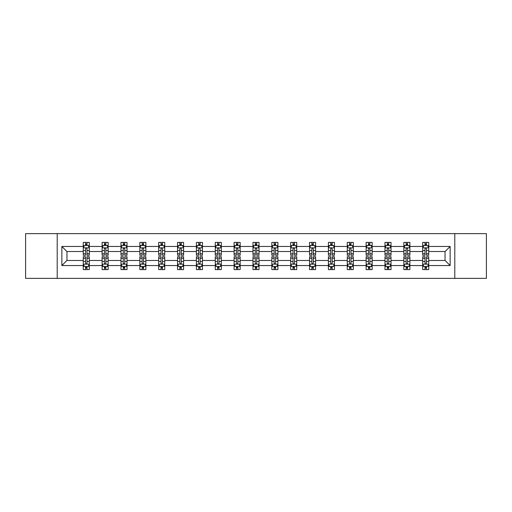 <?xml version="1.0" encoding="UTF-8"?>
<svg xmlns="http://www.w3.org/2000/svg" width="512" height="512" viewBox="0 0 512 512"><rect width="100%" height="100%" fill="white"/><g stroke="black" fill="none" stroke-linecap="round" stroke-linejoin="round"><path stroke-width="0.77" d="M454.79 278.362L486.4 278.362L486.4 233.638L454.79 233.638L454.79 278.362L57.21 278.362L57.21 233.638L25.6 233.638L25.6 278.362L57.21 278.362M428.742 265.549L428.742 260.474L445.056 260.474L450.138 265.549L428.742 265.549L428.742 269.6L426.445 269.6L426.445 266.515M454.79 233.638L57.21 233.638M422.694 265.549L409.882 265.549L409.882 260.474L422.694 260.474L422.694 269.6L428.742 269.6L428.742 266.374L427.603 266.374M409.882 265.549L409.882 269.6L407.584 269.6L407.584 266.515M403.84 265.549L391.027 265.549L391.027 260.474L403.84 260.474L403.84 269.6L409.882 269.6L409.882 266.374L408.749 266.374M391.027 265.549L391.027 269.6L388.73 269.6L388.73 266.515M384.979 265.549L372.166 265.549L372.166 260.474L384.979 260.474L384.979 269.6L391.027 269.6L391.027 266.374L389.888 266.374M372.166 265.549L372.166 269.6L369.869 269.6L369.869 266.515M366.125 265.549L353.312 265.549L353.312 260.474L366.125 260.474L366.125 269.6L372.166 269.6L372.166 266.374L371.034 266.374M353.312 265.549L353.312 269.6L351.014 269.6L351.014 266.515M347.264 265.549L334.451 265.549L334.451 260.474L347.264 260.474L347.264 269.6L353.312 269.6L353.312 266.374L352.173 266.374M334.451 265.549L334.451 269.6L332.154 269.6L332.154 266.515M328.41 265.549L315.597 265.549L315.597 260.474L328.41 260.474L328.41 269.6L334.451 269.6L334.451 266.374L333.318 266.374M315.597 265.549L315.597 269.6L313.299 269.6L313.299 266.515M309.549 265.549L296.736 265.549L296.736 260.474L309.549 260.474L309.549 269.6L315.597 269.6L315.597 266.374L314.458 266.374M296.736 265.549L296.736 269.6L294.438 269.6L294.438 266.515M290.694 265.549L277.882 265.549L277.882 260.474L290.694 260.474L290.694 269.6L296.736 269.6L296.736 266.374L295.603 266.374M277.882 265.549L277.882 269.6L275.584 269.6L275.584 266.515M271.834 265.549L259.021 265.549L259.021 260.474L271.834 260.474L271.834 269.6L277.882 269.6L277.882 266.374L276.742 266.374M259.021 265.549L259.021 269.6L256.723 269.6L256.723 266.515M252.979 265.549L240.166 265.549L240.166 260.474L252.979 260.474L252.979 269.6L259.021 269.6L259.021 266.374L257.888 266.374M240.166 265.549L240.166 269.6L237.869 269.6L237.869 266.515M234.118 265.549L221.306 265.549L221.306 260.474L234.118 260.474L234.118 269.6L240.166 269.6L240.166 266.374L239.027 266.374M221.306 265.549L221.306 269.6L219.008 269.6L219.008 266.515M215.264 265.549L202.451 265.549L202.451 260.474L215.264 260.474L215.264 269.6L221.306 269.6L221.306 266.374L220.173 266.374M202.451 265.549L202.451 269.6L200.154 269.6L200.154 266.515M196.403 265.549L183.59 265.549L183.59 260.474L196.403 260.474L196.403 269.6L202.451 269.6L202.451 266.374L201.312 266.374M183.59 265.549L183.59 269.6L181.293 269.6L181.293 266.515M177.549 265.549L164.736 265.549L164.736 260.474L177.549 260.474L177.549 269.6L183.59 269.6L183.59 266.374L182.458 266.374M164.736 265.549L164.736 269.6L162.438 269.6L162.438 266.515M158.688 265.549L145.875 265.549L145.875 260.474L158.688 260.474L158.688 269.6L164.736 269.6L164.736 266.374L163.597 266.374M145.875 265.549L145.875 269.6L143.578 269.6L143.578 266.515M139.834 265.549L127.021 265.549L127.021 260.474L139.834 260.474L139.834 269.6L145.875 269.6L145.875 266.374L144.742 266.374M127.021 265.549L127.021 269.6L124.723 269.6L124.723 266.515M120.973 265.549L108.16 265.549L108.16 260.474L120.973 260.474L120.973 269.6L127.021 269.6L127.021 266.374L125.882 266.374M108.16 265.549L108.16 269.6L105.862 269.6L105.862 266.515M102.118 265.549L89.306 265.549L89.306 260.474L102.118 260.474L102.118 269.6L108.16 269.6L108.16 266.374L107.027 266.374M89.306 265.549L89.306 269.6L87.008 269.6L87.008 266.515M83.258 265.549L61.862 265.549L61.862 246.451L83.258 246.451L83.258 251.526L66.944 251.526L66.944 260.474L83.258 260.474L83.258 269.6L89.306 269.6L89.306 266.374L88.166 266.374M84.397 245.626L83.258 245.626L83.258 242.4L83.258 246.451M85.555 245.485L85.555 242.4L83.258 242.4L89.306 242.4L89.306 246.451L102.118 246.451L102.118 242.4L108.16 242.4L108.16 246.451L120.973 246.451L120.973 242.4L127.021 242.4L127.021 246.451L139.834 246.451L139.834 242.4L145.875 242.4L145.875 246.451L158.688 246.451L158.688 242.4L164.736 242.4L164.736 246.451L177.549 246.451L177.549 242.4L183.59 242.4L183.59 246.451L196.403 246.451L196.403 242.4L202.451 242.4L202.451 246.451L215.264 246.451L215.264 242.4L221.306 242.4L221.306 246.451L234.118 246.451L234.118 242.4L240.166 242.4L240.166 246.451L252.979 246.451L252.979 242.4L259.021 242.4L259.021 246.451L271.834 246.451L271.834 242.4L277.882 242.4L277.882 246.451L290.694 246.451L290.694 242.4L296.736 242.4L296.736 246.451L309.549 246.451L309.549 242.4L315.597 242.4L315.597 246.451L328.41 246.451L328.41 242.4L334.451 242.4L334.451 246.451L347.264 246.451L347.264 242.4L353.312 242.4L353.312 246.451L366.125 246.451L366.125 242.4L372.166 242.4L372.166 246.451L384.979 246.451L384.979 242.4L391.027 242.4L391.027 246.451L403.84 246.451L403.84 242.4L409.882 242.4L409.882 246.451L422.694 246.451L422.694 242.4L428.742 242.4L428.742 246.451L450.138 246.451L450.138 265.549M422.694 246.451L422.694 251.526L409.882 251.526L409.882 246.451M403.84 246.451L403.84 251.526L391.027 251.526L391.027 246.451M384.979 246.451L384.979 251.526L372.166 251.526L372.166 246.451M366.125 246.451L366.125 251.526L353.312 251.526L353.312 246.451M347.264 246.451L347.264 251.526L334.451 251.526L334.451 246.451M328.41 246.451L328.41 251.526L315.597 251.526L315.597 246.451M309.549 246.451L309.549 251.526L296.736 251.526L296.736 246.451M290.694 246.451L290.694 251.526L277.882 251.526L277.882 246.451M271.834 246.451L271.834 251.526L259.021 251.526L259.021 246.451M252.979 246.451L252.979 251.526L240.166 251.526L240.166 246.451M234.118 246.451L234.118 251.526L221.306 251.526L221.306 246.451M215.264 246.451L215.264 251.526L202.451 251.526L202.451 246.451M196.403 246.451L196.403 251.526L183.59 251.526L183.59 246.451M177.549 246.451L177.549 251.526L164.736 251.526L164.736 246.451M158.688 246.451L158.688 251.526L145.875 251.526L145.875 246.451M139.834 246.451L139.834 251.526L127.021 251.526L127.021 246.451M120.973 246.451L120.973 251.526L108.16 251.526L108.16 246.451M102.118 246.451L102.118 251.526L89.306 251.526L89.306 246.451M61.862 246.451L66.944 251.526M445.056 260.474L445.056 251.526L428.742 251.526L428.742 246.451M424.992 245.421L426.445 245.421M406.138 245.421L407.584 245.421M387.277 245.421L388.73 245.421M368.422 245.421L369.869 245.421M349.562 245.421L351.014 245.421M330.707 245.421L332.154 245.421M311.846 245.421L313.299 245.421M292.992 245.421L294.438 245.421M274.131 245.421L275.584 245.421M255.277 245.421L256.723 245.421M236.416 245.421L237.869 245.421M217.562 245.421L219.008 245.421M198.701 245.421L200.154 245.421M179.846 245.421L181.293 245.421M160.986 245.421L162.438 245.421M142.131 245.421L143.578 245.421M123.27 245.421L124.723 245.421M104.416 245.421L105.862 245.421M85.555 245.421L87.008 245.421M85.555 266.579L87.008 266.579M104.416 266.579L105.862 266.579M123.27 266.579L124.723 266.579M142.131 266.579L143.578 266.579M160.986 266.579L162.438 266.579M179.846 266.579L181.293 266.579M198.701 266.579L200.154 266.579M217.562 266.579L219.008 266.579M236.416 266.579L237.869 266.579M255.277 266.579L256.723 266.579M274.131 266.579L275.584 266.579M292.992 266.579L294.438 266.579M311.846 266.579L313.299 266.579M330.707 266.579L332.154 266.579M349.562 266.579L351.014 266.579M368.422 266.579L369.869 266.579M387.277 266.579L388.73 266.579M406.138 266.579L407.584 266.579M424.992 266.579L426.445 266.579M66.944 260.474L61.862 265.549M450.138 246.451L445.056 251.526M87.008 243.974L85.555 243.974M83.258 253.76L83.258 255.277L85.555 255.277L85.555 253.76L83.258 253.76L83.258 251.526M89.306 251.526L89.306 255.277L87.008 255.277L87.008 248.806C86.528 247.878 86.042 247.878 85.555 248.806L85.555 253.76M88.166 245.626L89.306 245.626L89.306 242.4L87.008 242.4L87.008 245.485M89.306 247.904L88.096 245.485L84.467 245.485L83.258 247.904M85.555 268.026L87.008 268.026M89.306 258.24L89.306 256.723L87.008 256.723L87.008 258.24L89.306 258.24L89.306 260.474M83.258 260.474L83.258 256.723L85.555 256.723L85.555 263.194C86.042 264.122 86.522 264.122 87.008 263.194L87.008 258.24M84.397 266.374L83.258 266.374L83.258 269.6L85.555 269.6L85.555 266.515M83.258 264.096L84.467 266.515L88.096 266.515L89.306 264.096M105.862 243.974L104.416 243.974M103.251 245.626L102.118 245.626L102.118 242.4L104.416 242.4L104.416 245.485M102.118 253.76L102.118 255.277L104.416 255.277L104.416 253.76L102.118 253.76L102.118 251.526M108.16 251.526L108.16 255.277L105.862 255.277L105.862 248.806C105.382 247.878 104.896 247.878 104.416 248.806L104.416 253.76M107.027 245.626L108.16 245.626L108.16 242.4L105.862 242.4L105.862 245.485M108.16 247.904L106.95 245.485L103.328 245.485L102.118 247.904M124.723 243.974L123.27 243.974M122.112 245.626L120.973 245.626L120.973 242.4L123.27 242.4L123.27 245.485M120.973 253.76L120.973 255.277L123.27 255.277L123.27 253.76L120.973 253.76L120.973 251.526M127.021 251.526L127.021 255.277L124.723 255.277L124.723 248.806C124.237 247.878 123.757 247.878 123.27 248.806L123.27 253.76M125.882 245.626L127.021 245.626L127.021 242.4L124.723 242.4L124.723 245.485M127.021 247.904L125.811 245.485L122.182 245.485L120.973 247.904M104.416 268.026L105.862 268.026M108.16 258.24L108.16 256.723L105.862 256.723L105.862 258.24L108.16 258.24L108.16 260.474M102.118 260.474L102.118 256.723L104.416 256.723L104.416 263.194C104.896 264.122 105.382 264.122 105.862 263.194L105.862 258.24M103.251 266.374L102.118 266.374L102.118 269.6L104.416 269.6L104.416 266.515M102.118 264.096L103.328 266.515L106.95 266.515L108.16 264.096M123.27 268.026L124.723 268.026M127.021 258.24L127.021 256.723L124.723 256.723L124.723 258.24L127.021 258.24L127.021 260.474M120.973 260.474L120.973 256.723L123.27 256.723L123.27 263.194C123.757 264.122 124.237 264.122 124.723 263.194L124.723 258.24M122.112 266.374L120.973 266.374L120.973 269.6L123.27 269.6L123.27 266.515M120.973 264.096L122.182 266.515L125.811 266.515L127.021 264.096M143.578 243.974L142.131 243.974M140.966 245.626L139.834 245.626L139.834 242.4L142.131 242.4L142.131 245.485M139.834 253.76L139.834 255.277L142.131 255.277L142.131 253.76L139.834 253.76L139.834 251.526M145.875 251.526L145.875 255.277L143.578 255.277L143.578 248.806C143.098 247.878 142.611 247.878 142.131 248.806L142.131 253.76M144.742 245.626L145.875 245.626L145.875 242.4L143.578 242.4L143.578 245.485M145.875 247.904L144.666 245.485L141.043 245.485L139.834 247.904M142.131 268.026L143.578 268.026M145.875 258.24L145.875 256.723L143.578 256.723L143.578 258.24L145.875 258.24L145.875 260.474M139.834 260.474L139.834 256.723L142.131 256.723L142.131 263.194C142.611 264.122 143.098 264.122 143.578 263.194L143.578 258.24M140.966 266.374L139.834 266.374L139.834 269.6L142.131 269.6L142.131 266.515M139.834 264.096L141.043 266.515L144.666 266.515L145.875 264.096M162.438 243.974L160.986 243.974M159.827 245.626L158.688 245.626L158.688 242.4L160.986 242.4L160.986 245.485M158.688 253.76L158.688 255.277L160.986 255.277L160.986 253.76L158.688 253.76L158.688 251.526M164.736 251.526L164.736 255.277L162.438 255.277L162.438 248.806C161.952 247.878 161.472 247.878 160.986 248.806L160.986 253.76M163.597 245.626L164.736 245.626L164.736 242.4L162.438 242.4L162.438 245.485M164.736 247.904L163.526 245.485L159.898 245.485L158.688 247.904M160.986 268.026L162.438 268.026M164.736 258.24L164.736 256.723L162.438 256.723L162.438 258.24L164.736 258.24L164.736 260.474M158.688 260.474L158.688 256.723L160.986 256.723L160.986 263.194C161.472 264.122 161.952 264.122 162.438 263.194L162.438 258.24M159.827 266.374L158.688 266.374L158.688 269.6L160.986 269.6L160.986 266.515M158.688 264.096L159.898 266.515L163.526 266.515L164.736 264.096M181.293 243.974L179.846 243.974M178.682 245.626L177.549 245.626L177.549 242.4L179.846 242.4L179.846 245.485M177.549 253.76L177.549 255.277L179.846 255.277L179.846 253.76L177.549 253.76L177.549 251.526M183.59 251.526L183.59 255.277L181.293 255.277L181.293 248.806C180.813 247.878 180.326 247.878 179.846 248.806L179.846 253.76M182.458 245.626L183.59 245.626L183.59 242.4L181.293 242.4L181.293 245.485M183.59 247.904L182.381 245.485L178.758 245.485L177.549 247.904M179.846 268.026L181.293 268.026M183.59 258.24L183.59 256.723L181.293 256.723L181.293 258.24L183.59 258.24L183.59 260.474M177.549 260.474L177.549 256.723L179.846 256.723L179.846 263.194C180.326 264.122 180.813 264.122 181.293 263.194L181.293 258.24M178.682 266.374L177.549 266.374L177.549 269.6L179.846 269.6L179.846 266.515M177.549 264.096L178.758 266.515L182.381 266.515L183.59 264.096M200.154 243.974L198.701 243.974M197.542 245.626L196.403 245.626L196.403 242.4L198.701 242.4L198.701 245.485M196.403 253.76L196.403 255.277L198.701 255.277L198.701 253.76L196.403 253.76L196.403 251.526M202.451 251.526L202.451 255.277L200.154 255.277L200.154 248.806C199.667 247.878 199.187 247.878 198.701 248.806L198.701 253.76M201.312 245.626L202.451 245.626L202.451 242.4L200.154 242.4L200.154 245.485M202.451 247.904L201.242 245.485L197.613 245.485L196.403 247.904M198.701 268.026L200.154 268.026M202.451 258.24L202.451 256.723L200.154 256.723L200.154 258.24L202.451 258.24L202.451 260.474M196.403 260.474L196.403 256.723L198.701 256.723L198.701 263.194C199.187 264.122 199.667 264.122 200.154 263.194L200.154 258.24M197.542 266.374L196.403 266.374L196.403 269.6L198.701 269.6L198.701 266.515M196.403 264.096L197.613 266.515L201.242 266.515L202.451 264.096M219.008 243.974L217.562 243.974M216.397 245.626L215.264 245.626L215.264 242.4L217.562 242.4L217.562 245.485M215.264 253.76L215.264 255.277L217.562 255.277L217.562 253.76L215.264 253.76L215.264 251.526M221.306 251.526L221.306 255.277L219.008 255.277L219.008 248.806C218.528 247.878 218.042 247.878 217.562 248.806L217.562 253.76M220.173 245.626L221.306 245.626L221.306 242.4L219.008 242.4L219.008 245.485M221.306 247.904L220.096 245.485L216.474 245.485L215.264 247.904M217.562 268.026L219.008 268.026M221.306 258.24L221.306 256.723L219.008 256.723L219.008 258.24L221.306 258.24L221.306 260.474M215.264 260.474L215.264 256.723L217.562 256.723L217.562 263.194C218.042 264.122 218.528 264.122 219.008 263.194L219.008 258.24M216.397 266.374L215.264 266.374L215.264 269.6L217.562 269.6L217.562 266.515M215.264 264.096L216.474 266.515L220.096 266.515L221.306 264.096M237.869 243.974L236.416 243.974M235.258 245.626L234.118 245.626L234.118 242.4L236.416 242.4L236.416 245.485M234.118 253.76L234.118 255.277L236.416 255.277L236.416 253.76L234.118 253.76L234.118 251.526M240.166 251.526L240.166 255.277L237.869 255.277L237.869 248.806C237.382 247.878 236.902 247.878 236.416 248.806L236.416 253.76M239.027 245.626L240.166 245.626L240.166 242.4L237.869 242.4L237.869 245.485M240.166 247.904L238.957 245.485L235.328 245.485L234.118 247.904M236.416 268.026L237.869 268.026M240.166 258.24L240.166 256.723L237.869 256.723L237.869 258.24L240.166 258.24L240.166 260.474M234.118 260.474L234.118 256.723L236.416 256.723L236.416 263.194C236.902 264.122 237.382 264.122 237.869 263.194L237.869 258.24M235.258 266.374L234.118 266.374L234.118 269.6L236.416 269.6L236.416 266.515M234.118 264.096L235.328 266.515L238.957 266.515L240.166 264.096M256.723 243.974L255.277 243.974M254.112 245.626L252.979 245.626L252.979 242.4L255.277 242.4L255.277 245.485M252.979 253.76L252.979 255.277L255.277 255.277L255.277 253.76L252.979 253.76L252.979 251.526M259.021 251.526L259.021 255.277L256.723 255.277L256.723 248.806C256.243 247.878 255.757 247.878 255.277 248.806L255.277 253.76M257.888 245.626L259.021 245.626L259.021 242.4L256.723 242.4L256.723 245.485M259.021 247.904L257.811 245.485L254.189 245.485L252.979 247.904M255.277 268.026L256.723 268.026M259.021 258.24L259.021 256.723L256.723 256.723L256.723 258.24L259.021 258.24L259.021 260.474M252.979 260.474L252.979 256.723L255.277 256.723L255.277 263.194C255.757 264.122 256.243 264.122 256.723 263.194L256.723 258.24M254.112 266.374L252.979 266.374L252.979 269.6L255.277 269.6L255.277 266.515M252.979 264.096L254.189 266.515L257.811 266.515L259.021 264.096M275.584 243.974L274.131 243.974M272.973 245.626L271.834 245.626L271.834 242.4L274.131 242.4L274.131 245.485M271.834 253.76L271.834 255.277L274.131 255.277L274.131 253.76L271.834 253.76L271.834 251.526M277.882 251.526L277.882 255.277L275.584 255.277L275.584 248.806C275.098 247.878 274.618 247.878 274.131 248.806L274.131 253.76M276.742 245.626L277.882 245.626L277.882 242.4L275.584 242.4L275.584 245.485M277.882 247.904L276.672 245.485L273.043 245.485L271.834 247.904M274.131 268.026L275.584 268.026M277.882 258.24L277.882 256.723L275.584 256.723L275.584 258.24L277.882 258.24L277.882 260.474M271.834 260.474L271.834 256.723L274.131 256.723L274.131 263.194C274.618 264.122 275.098 264.122 275.584 263.194L275.584 258.24M272.973 266.374L271.834 266.374L271.834 269.6L274.131 269.6L274.131 266.515M271.834 264.096L273.043 266.515L276.672 266.515L277.882 264.096M294.438 243.974L292.992 243.974M291.827 245.626L290.694 245.626L290.694 242.4L292.992 242.4L292.992 245.485M290.694 253.76L290.694 255.277L292.992 255.277L292.992 253.76L290.694 253.76L290.694 251.526M296.736 251.526L296.736 255.277L294.438 255.277L294.438 248.806C293.958 247.878 293.472 247.878 292.992 248.806L292.992 253.76M295.603 245.626L296.736 245.626L296.736 242.4L294.438 242.4L294.438 245.485M296.736 247.904L295.526 245.485L291.904 245.485L290.694 247.904M292.992 268.026L294.438 268.026M296.736 258.24L296.736 256.723L294.438 256.723L294.438 258.24L296.736 258.24L296.736 260.474M290.694 260.474L290.694 256.723L292.992 256.723L292.992 263.194C293.472 264.122 293.958 264.122 294.438 263.194L294.438 258.24M291.827 266.374L290.694 266.374L290.694 269.6L292.992 269.6L292.992 266.515M290.694 264.096L291.904 266.515L295.526 266.515L296.736 264.096M313.299 243.974L311.846 243.974M310.688 245.626L309.549 245.626L309.549 242.4L311.846 242.4L311.846 245.485M309.549 253.76L309.549 255.277L311.846 255.277L311.846 253.76L309.549 253.76L309.549 251.526M315.597 251.526L315.597 255.277L313.299 255.277L313.299 248.806C312.813 247.878 312.333 247.878 311.846 248.806L311.846 253.76M314.458 245.626L315.597 245.626L315.597 242.4L313.299 242.4L313.299 245.485M315.597 247.904L314.387 245.485L310.758 245.485L309.549 247.904M311.846 268.026L313.299 268.026M315.597 258.24L315.597 256.723L313.299 256.723L313.299 258.24L315.597 258.24L315.597 260.474M309.549 260.474L309.549 256.723L311.846 256.723L311.846 263.194C312.333 264.122 312.813 264.122 313.299 263.194L313.299 258.24M310.688 266.374L309.549 266.374L309.549 269.6L311.846 269.6L311.846 266.515M309.549 264.096L310.758 266.515L314.387 266.515L315.597 264.096M332.154 243.974L330.707 243.974M329.542 245.626L328.41 245.626L328.41 242.4L330.707 242.4L330.707 245.485M328.41 253.76L328.41 255.277L330.707 255.277L330.707 253.76L328.41 253.76L328.41 251.526M334.451 251.526L334.451 255.277L332.154 255.277L332.154 248.806C331.674 247.878 331.187 247.878 330.707 248.806L330.707 253.76M333.318 245.626L334.451 245.626L334.451 242.4L332.154 242.4L332.154 245.485M334.451 247.904L333.242 245.485L329.619 245.485L328.41 247.904M330.707 268.026L332.154 268.026M334.451 258.24L334.451 256.723L332.154 256.723L332.154 258.24L334.451 258.24L334.451 260.474M328.41 260.474L328.41 256.723L330.707 256.723L330.707 263.194C331.187 264.122 331.674 264.122 332.154 263.194L332.154 258.24M329.542 266.374L328.41 266.374L328.41 269.6L330.707 269.6L330.707 266.515M328.41 264.096L329.619 266.515L333.242 266.515L334.451 264.096M351.014 243.974L349.562 243.974M348.403 245.626L347.264 245.626L347.264 242.4L349.562 242.4L349.562 245.485M347.264 253.76L347.264 255.277L349.562 255.277L349.562 253.76L347.264 253.76L347.264 251.526M353.312 251.526L353.312 255.277L351.014 255.277L351.014 248.806C350.528 247.878 350.048 247.878 349.562 248.806L349.562 253.76M352.173 245.626L353.312 245.626L353.312 242.4L351.014 242.4L351.014 245.485M353.312 247.904L352.102 245.485L348.474 245.485L347.264 247.904M349.562 268.026L351.014 268.026M353.312 258.24L353.312 256.723L351.014 256.723L351.014 258.24L353.312 258.24L353.312 260.474M347.264 260.474L347.264 256.723L349.562 256.723L349.562 263.194C350.048 264.122 350.528 264.122 351.014 263.194L351.014 258.24M348.403 266.374L347.264 266.374L347.264 269.6L349.562 269.6L349.562 266.515M347.264 264.096L348.474 266.515L352.102 266.515L353.312 264.096M369.869 243.974L368.422 243.974M367.258 245.626L366.125 245.626L366.125 242.4L368.422 242.4L368.422 245.485M366.125 253.76L366.125 255.277L368.422 255.277L368.422 253.76L366.125 253.76L366.125 251.526M372.166 251.526L372.166 255.277L369.869 255.277L369.869 248.806C369.389 247.878 368.902 247.878 368.422 248.806L368.422 253.76M371.034 245.626L372.166 245.626L372.166 242.4L369.869 242.4L369.869 245.485M372.166 247.904L370.957 245.485L367.334 245.485L366.125 247.904M368.422 268.026L369.869 268.026M372.166 258.24L372.166 256.723L369.869 256.723L369.869 258.24L372.166 258.24L372.166 260.474M366.125 260.474L366.125 256.723L368.422 256.723L368.422 263.194C368.902 264.122 369.389 264.122 369.869 263.194L369.869 258.24M367.258 266.374L366.125 266.374L366.125 269.6L368.422 269.6L368.422 266.515M366.125 264.096L367.334 266.515L370.957 266.515L372.166 264.096M388.73 243.974L387.277 243.974M386.118 245.626L384.979 245.626L384.979 242.4L387.277 242.4L387.277 245.485M384.979 253.76L384.979 255.277L387.277 255.277L387.277 253.76L384.979 253.76L384.979 251.526M391.027 251.526L391.027 255.277L388.73 255.277L388.73 248.806C388.243 247.878 387.763 247.878 387.277 248.806L387.277 253.76M389.888 245.626L391.027 245.626L391.027 242.4L388.73 242.4L388.73 245.485M391.027 247.904L389.818 245.485L386.189 245.485L384.979 247.904M387.277 268.026L388.73 268.026M391.027 258.24L391.027 256.723L388.73 256.723L388.73 258.24L391.027 258.24L391.027 260.474M384.979 260.474L384.979 256.723L387.277 256.723L387.277 263.194C387.763 264.122 388.243 264.122 388.73 263.194L388.73 258.24M386.118 266.374L384.979 266.374L384.979 269.6L387.277 269.6L387.277 266.515M384.979 264.096L386.189 266.515L389.818 266.515L391.027 264.096M407.584 243.974L406.138 243.974M404.973 245.626L403.84 245.626L403.84 242.4L406.138 242.4L406.138 245.485M403.84 253.76L403.84 255.277L406.138 255.277L406.138 253.76L403.84 253.76L403.84 251.526M409.882 251.526L409.882 255.277L407.584 255.277L407.584 248.806C407.104 247.878 406.618 247.878 406.138 248.806L406.138 253.76M408.749 245.626L409.882 245.626L409.882 242.4L407.584 242.4L407.584 245.485M409.882 247.904L408.672 245.485L405.05 245.485L403.84 247.904M406.138 268.026L407.584 268.026M409.882 258.24L409.882 256.723L407.584 256.723L407.584 258.24L409.882 258.24L409.882 260.474M403.84 260.474L403.84 256.723L406.138 256.723L406.138 263.194C406.618 264.122 407.104 264.122 407.584 263.194L407.584 258.24M404.973 266.374L403.84 266.374L403.84 269.6L406.138 269.6L406.138 266.515M403.84 264.096L405.05 266.515L408.672 266.515L409.882 264.096M426.445 243.974L424.992 243.974M423.834 245.626L422.694 245.626L422.694 242.4L424.992 242.4L424.992 245.485M422.694 253.76L422.694 255.277L424.992 255.277L424.992 253.76L422.694 253.76L422.694 251.526M428.742 251.526L428.742 255.277L426.445 255.277L426.445 248.806C425.958 247.878 425.478 247.878 424.992 248.806L424.992 253.76M427.603 245.626L428.742 245.626L428.742 242.4L426.445 242.4L426.445 245.485M428.742 247.904L427.533 245.485L423.904 245.485L422.694 247.904M424.992 268.026L426.445 268.026M428.742 258.24L428.742 256.723L426.445 256.723L426.445 258.24L428.742 258.24L428.742 260.474M422.694 260.474L422.694 256.723L424.992 256.723L424.992 263.194C425.472 264.122 425.958 264.122 426.445 263.194L426.445 258.24M423.834 266.374L422.694 266.374L422.694 269.6L424.992 269.6L424.992 266.515M422.694 264.096L423.904 266.515L427.533 266.515L428.742 264.096M89.274 247.84L83.29 247.84M89.306 253.76L87.008 253.76M85.555 250.522L83.258 250.522M89.306 250.522L87.008 250.522M87.008 244.742L85.555 244.742M83.29 264.16L89.274 264.16M83.258 258.24L85.555 258.24M87.008 261.478L89.306 261.478M83.258 261.478L85.555 261.478M85.555 267.258L87.008 267.258M108.134 247.84L102.15 247.84M108.16 253.76L105.862 253.76M104.416 250.522L102.118 250.522M108.16 250.522L105.862 250.522M105.862 244.742L104.416 244.742M126.989 247.84L121.005 247.84M127.021 253.76L124.723 253.76M123.27 250.522L120.973 250.522M127.021 250.522L124.723 250.522M124.723 244.742L123.27 244.742M102.15 264.16L108.134 264.16M102.118 258.24L104.416 258.24M105.862 261.478L108.16 261.478M102.118 261.478L104.416 261.478M104.416 267.258L105.862 267.258M121.005 264.16L126.989 264.16M120.973 258.24L123.27 258.24M124.723 261.478L127.021 261.478M120.973 261.478L123.27 261.478M123.27 267.258L124.723 267.258M145.85 247.84L139.866 247.84M145.875 253.76L143.578 253.76M142.131 250.522L139.834 250.522M145.875 250.522L143.578 250.522M143.578 244.742L142.131 244.742M139.866 264.16L145.85 264.16M139.834 258.24L142.131 258.24M143.578 261.478L145.875 261.478M139.834 261.478L142.131 261.478M142.131 267.258L143.578 267.258M164.704 247.84L158.72 247.84M164.736 253.76L162.438 253.76M160.986 250.522L158.688 250.522M164.736 250.522L162.438 250.522M162.438 244.742L160.986 244.742M158.72 264.16L164.704 264.16M158.688 258.24L160.986 258.24M162.438 261.478L164.736 261.478M158.688 261.478L160.986 261.478M160.986 267.258L162.438 267.258M183.565 247.84L177.581 247.84M183.59 253.76L181.293 253.76M179.846 250.522L177.549 250.522M183.59 250.522L181.293 250.522M181.293 244.742L179.846 244.742M177.581 264.16L183.565 264.16M177.549 258.24L179.846 258.24M181.293 261.478L183.59 261.478M177.549 261.478L179.846 261.478M179.846 267.258L181.293 267.258M202.419 247.84L196.435 247.84M202.451 253.76L200.154 253.76M198.701 250.522L196.403 250.522M202.451 250.522L200.154 250.522M200.154 244.742L198.701 244.742M196.435 264.16L202.419 264.16M196.403 258.24L198.701 258.24M200.154 261.478L202.451 261.478M196.403 261.478L198.701 261.478M198.701 267.258L200.154 267.258M221.28 247.84L215.296 247.84M221.306 253.76L219.008 253.76M217.562 250.522L215.264 250.522M221.306 250.522L219.008 250.522M219.008 244.742L217.562 244.742M215.296 264.16L221.28 264.16M215.264 258.24L217.562 258.24M219.008 261.478L221.306 261.478M215.264 261.478L217.562 261.478M217.562 267.258L219.008 267.258M240.134 247.84L234.15 247.84M240.166 253.76L237.869 253.76M236.416 250.522L234.118 250.522M240.166 250.522L237.869 250.522M237.869 244.742L236.416 244.742M234.15 264.16L240.134 264.16M234.118 258.24L236.416 258.24M237.869 261.478L240.166 261.478M234.118 261.478L236.416 261.478M236.416 267.258L237.869 267.258M258.989 247.84L253.011 247.84M259.021 253.76L256.723 253.76M255.277 250.522L252.979 250.522M259.021 250.522L256.723 250.522M256.723 244.742L255.277 244.742M253.011 264.16L258.989 264.16M252.979 258.24L255.277 258.24M256.723 261.478L259.021 261.478M252.979 261.478L255.277 261.478M255.277 267.258L256.723 267.258M277.85 247.84L271.866 247.84M277.882 253.76L275.584 253.76M274.131 250.522L271.834 250.522M277.882 250.522L275.584 250.522M275.584 244.742L274.131 244.742M271.866 264.16L277.85 264.16M271.834 258.24L274.131 258.24M275.584 261.478L277.882 261.478M271.834 261.478L274.131 261.478M274.131 267.258L275.584 267.258M296.704 247.84L290.72 247.84M296.736 253.76L294.438 253.76M292.992 250.522L290.694 250.522M296.736 250.522L294.438 250.522M294.438 244.742L292.992 244.742M290.72 264.16L296.704 264.16M290.694 258.24L292.992 258.24M294.438 261.478L296.736 261.478M290.694 261.478L292.992 261.478M292.992 267.258L294.438 267.258M315.565 247.84L309.581 247.84M315.597 253.76L313.299 253.76M311.846 250.522L309.549 250.522M315.597 250.522L313.299 250.522M313.299 244.742L311.846 244.742M309.581 264.16L315.565 264.16M309.549 258.24L311.846 258.24M313.299 261.478L315.597 261.478M309.549 261.478L311.846 261.478M311.846 267.258L313.299 267.258M334.419 247.84L328.435 247.84M334.451 253.76L332.154 253.76M330.707 250.522L328.41 250.522M334.451 250.522L332.154 250.522M332.154 244.742L330.707 244.742M328.435 264.16L334.419 264.16M328.41 258.24L330.707 258.24M332.154 261.478L334.451 261.478M328.41 261.478L330.707 261.478M330.707 267.258L332.154 267.258M353.28 247.84L347.296 247.84M353.312 253.76L351.014 253.76M349.562 250.522L347.264 250.522M353.312 250.522L351.014 250.522M351.014 244.742L349.562 244.742M347.296 264.16L353.28 264.16M347.264 258.24L349.562 258.24M351.014 261.478L353.312 261.478M347.264 261.478L349.562 261.478M349.562 267.258L351.014 267.258M372.134 247.84L366.15 247.84M372.166 253.76L369.869 253.76M368.422 250.522L366.125 250.522M372.166 250.522L369.869 250.522M369.869 244.742L368.422 244.742M366.15 264.16L372.134 264.16M366.125 258.24L368.422 258.24M369.869 261.478L372.166 261.478M366.125 261.478L368.422 261.478M368.422 267.258L369.869 267.258M390.995 247.84L385.011 247.84M391.027 253.76L388.73 253.76M387.277 250.522L384.979 250.522M391.027 250.522L388.73 250.522M388.73 244.742L387.277 244.742M385.011 264.16L390.995 264.16M384.979 258.24L387.277 258.24M388.73 261.478L391.027 261.478M384.979 261.478L387.277 261.478M387.277 267.258L388.73 267.258M409.85 247.84L403.866 247.84M409.882 253.76L407.584 253.76M406.138 250.522L403.84 250.522M409.882 250.522L407.584 250.522M407.584 244.742L406.138 244.742M403.866 264.16L409.85 264.16M403.84 258.24L406.138 258.24M407.584 261.478L409.882 261.478M403.84 261.478L406.138 261.478M406.138 267.258L407.584 267.258M428.71 247.84L422.726 247.84M428.742 253.76L426.445 253.76M424.992 250.522L422.694 250.522M428.742 250.522L426.445 250.522M426.445 244.742L424.992 244.742M422.726 264.16L428.71 264.16M422.694 258.24L424.992 258.24M426.445 261.478L428.742 261.478M422.694 261.478L424.992 261.478M424.992 267.258L426.445 267.258"/></g></svg>
